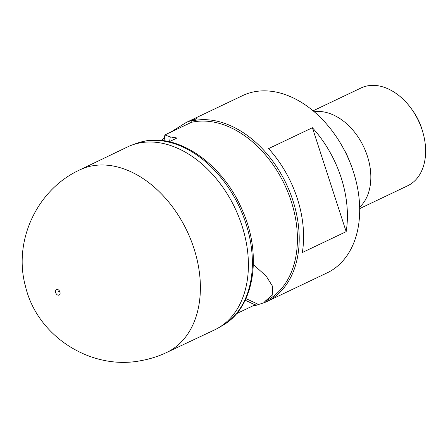 <?xml version="1.0" encoding="UTF-8"?>
<svg xmlns="http://www.w3.org/2000/svg" width="448" height="448" viewBox="0 0 448 448"><rect width="100%" height="100%" fill="white"/><g stroke="black" fill="none" stroke-linecap="round" stroke-linejoin="round"><path stroke-width="0.67" d="M58.738 295.176A3.018 2.106 -115.5 0 0 59.92 291.939A3.018 2.106 -115.5 0 0 56.885 289.481A3.018 2.106 -115.5 0 0 55.703 292.712A3.018 2.106 -115.5 0 0 58.738 295.176M214.53 329.93A101.315 70.638 -115.5 0 0 218.456 327.858A101.315 70.638 -115.5 0 0 237.546 213.802A101.315 70.638 -115.5 0 0 140.129 142.856A101.315 70.638 -115.5 0 0 131.522 145.23A101.315 70.638 -115.5 0 0 127.434 146.978L79.677 169.949A101.097 70.487 -115.5 0 1 92.344 165.838A101.097 70.487 -115.5 0 1 190.758 239.568A101.097 70.487 -115.5 0 1 166.583 352.514L214.53 329.93M218.456 327.858L222.555 325.455A100.906 70.353 -115.5 0 0 241.567 211.859A100.906 70.353 -115.5 0 0 144.542 141.204A100.906 70.353 -115.5 0 0 135.968 143.567L131.522 145.23M265.048 301.358A97.233 67.794 -115.5 0 0 265.082 301.342A97.233 67.794 -115.5 0 0 288.109 192.674A97.233 67.794 -115.5 0 0 193.508 121.89A97.233 67.794 -115.5 0 0 191.38 122.332L164.853 134.96L170.268 136.931L177.027 138.012L169.176 141.747M253.361 264.583L266.162 276.063L272.709 286.563L272.216 295.198L264.818 301.465L265.087 302.366A98.185 68.454 -115.5 0 0 266.56 301.694A98.185 68.454 -115.5 0 0 289.811 191.962A98.185 68.454 -115.5 0 0 194.281 120.49A98.185 68.454 -115.5 0 0 192.153 120.926L191.38 122.332M164.853 134.96L164.041 140.801M170.694 132.177L186.273 122.433L196.554 118.608L192.153 120.926M170.268 136.931L169.63 141.534M312.402 127.742A98.185 68.454 64.5 0 1 346.164 231.655L302.338 252.515A98.185 68.454 -115.5 0 0 268.576 148.607L312.402 127.742L346.164 231.655M266.56 301.694L327.04 272.905A98.185 68.454 -115.5 0 0 354.766 176.249A98.185 68.454 -115.5 0 0 335.143 135.022A98.185 68.454 -115.5 0 0 254.766 91.694A98.185 68.454 -115.5 0 0 242.637 95.603L186.273 122.433M265.087 302.366L256.598 305.155L255.209 304.769L236.499 313.678M252.935 305.85A98.185 68.454 -115.5 0 0 254.43 305.603A98.185 68.454 -115.5 0 0 256.598 305.155M354.766 176.249L354.676 175.941A96.83 67.508 -115.5 0 0 335.322 135.285L335.143 135.022M170.929 131.818A98.185 68.454 -115.5 0 0 170.341 132.345M161.47 140.482L164.438 137.922M196.465 118.866L196.862 118.597M359.643 207.217A54.169 37.766 -115.5 0 0 363.642 146.737A54.169 37.766 -115.5 0 0 314.177 111.709M359.671 208.622L407.613 185.802A54.169 37.766 -115.5 0 0 422.906 132.474A54.169 37.766 -115.5 0 0 412.082 109.732A54.169 37.766 -115.5 0 0 367.735 85.826A54.169 37.766 -115.5 0 0 361.043 87.982L313.107 110.802M422.906 132.474L422.246 130.172A44.01 30.688 -115.5 0 0 413.454 111.692L412.082 109.732M255.069 304.836L245.202 300.216M349.188 160.423A44.559 31.069 -115.5 0 0 343.907 149.33M245.963 298.598L258.496 304.461M59.64 291.698L59.074 292.298L58.626 291.368L59.142 291.407M79.677 169.949C36.91 189.543 12.891 241.326 25.53 286.524C37.246 336.465 91.302 370.95 141.674 360.517C150.326 358.926 158.626 356.255 166.583 352.514M135.834 143.618L145.012 141.07C180.046 133.834 223.188 165.088 241.993 209.451C262.791 254.94 254.397 308.504 221.878 325.847"/></g></svg>
